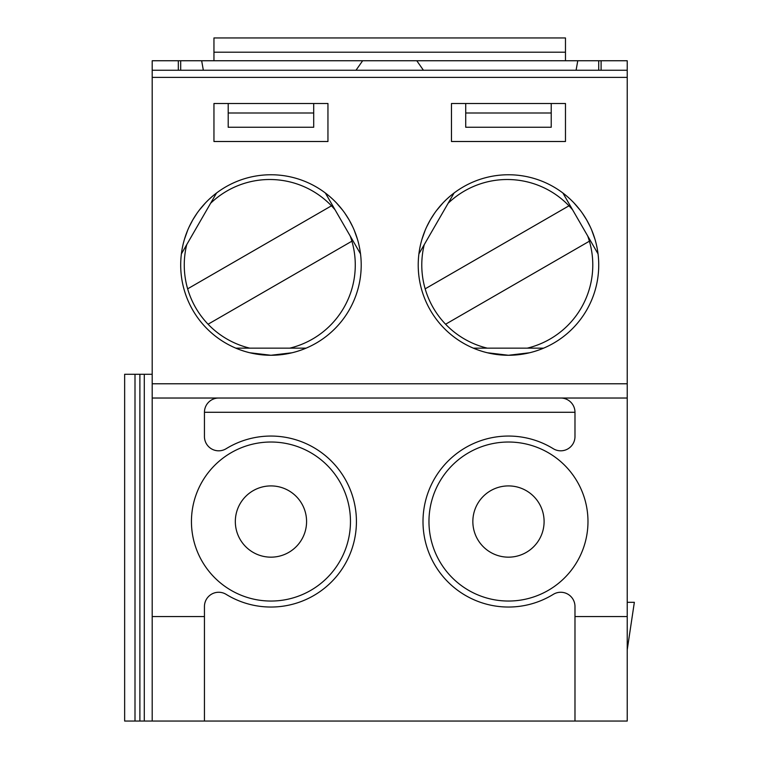 <?xml version="1.0" encoding="UTF-8"?>
<svg xmlns="http://www.w3.org/2000/svg" width="759" height="759" viewBox="0 0 759 759"><rect width="100%" height="100%" fill="white"/><g stroke="black" fill="none" stroke-linecap="round" stroke-linejoin="round"><path stroke-width="1.14" d="M292.082 352.764L270.954 355.269A90.255 90.255 0 0 0 361.208 265.014A90.255 90.255 0 0 0 270.954 174.76A90.255 90.255 0 0 0 180.699 265.014A90.255 90.255 0 0 0 270.954 355.269L249.806 352.755M248.838 352.527L245.963 351.74M244.607 351.341L240.565 350.003M237.909 349.007L236.334 348.372M305.915 348.229L305.346 348.466M304.397 348.855L303.059 349.368M301.332 350.013L297.281 351.351M296.152 351.683L292.87 352.574M181.41 253.686L181.496 253.07M181.638 252.054L181.847 250.641M182.16 248.829L183.023 244.645M183.346 243.316L184.076 240.565M184.399 239.436L187.71 230.148M189.143 226.903L192.795 219.882M192.824 219.835L196.96 213.336M199.143 210.347L205.547 202.824M206.514 201.818L208.165 200.186M209.37 199.038L212.548 196.202M214.74 194.408L216.078 193.355M325.545 193.137L326.028 193.507M326.835 194.143L327.954 195.035M329.378 196.211L332.556 199.048M333.552 199.996L335.573 201.998M336.379 202.843L342.783 210.357M344.871 213.222L349.121 219.892M349.149 219.939L352.707 226.78M354.206 230.157L357.517 239.464M357.906 240.812L358.495 243.051M358.884 244.673L359.747 248.848M360.212 251.637L360.449 253.326M216.533 193.014L181.382 253.895M327.954 103.509L213.953 103.509L213.953 141.506L327.954 141.506L327.954 103.509M560.73 398.029A14.25 14.25 0 0 1 574.98 412.279L204.446 412.279L204.446 436.558A14.25 14.25 0 0 0 226.163 448.702A85.511 85.511 0 0 1 335.943 577.096A85.511 85.511 0 0 1 226.163 594.373A14.25 14.25 0 0 0 204.446 606.507L204.446 721.05L574.98 721.05L574.98 616.545L627.228 616.545L627.228 721.05L574.98 721.05M152.198 374.272L124.647 374.272L124.647 721.05L152.198 721.05L152.198 616.545L204.446 616.545M306.579 521.537A35.626 35.626 0 0 0 270.954 485.912A35.626 35.626 0 0 0 235.328 521.537A35.626 35.626 0 0 0 270.954 557.163A35.626 35.626 0 0 0 306.579 521.537M360.525 253.895L325.374 193.014M598.045 253.895L562.893 193.014M563.055 193.137L563.548 193.507M564.354 194.143L565.474 195.035M566.888 196.211L570.075 199.048M571.072 199.996L573.083 201.998M573.899 202.843L580.293 210.357M582.39 213.222L586.641 219.892M586.669 219.939L590.227 226.78M591.726 230.157L595.037 239.464M595.426 240.812L596.014 243.051M596.403 244.673L597.267 248.848M597.731 251.637L597.969 253.326M473.322 348.144L543.624 348.144M454.053 193.014L418.902 253.895M574.98 412.279L574.98 436.558A14.25 14.25 0 0 1 553.264 448.702A85.511 85.511 0 0 0 443.484 577.096A85.511 85.511 0 0 0 553.264 594.373A14.25 14.25 0 0 1 574.98 606.507L574.98 616.545M418.93 253.686L419.006 253.07M419.148 252.054L419.366 250.641M419.68 248.829L420.543 244.645M420.865 243.316L421.587 240.565M421.919 239.436L425.22 230.148M426.662 226.903L430.315 219.882M430.334 219.835L434.48 213.336M436.662 210.347L443.066 202.824M444.034 201.818L445.675 200.186M446.88 199.038L450.068 196.202M452.26 194.408L453.597 193.355M529.602 352.764L508.473 355.269A90.255 90.255 0 0 0 598.728 265.014A90.255 90.255 0 0 0 508.473 174.76A90.255 90.255 0 0 0 418.218 265.014A90.255 90.255 0 0 0 508.473 355.269L487.316 352.755M486.358 352.527L483.474 351.74M482.126 351.341L478.075 350.003M475.428 349.007L473.853 348.372M543.425 348.229L542.856 348.466M541.907 348.855L540.579 349.368M538.843 350.013L534.801 351.351M533.672 351.683L530.389 352.574M487.269 348.144A85.511 85.511 0 0 1 445.59 324.226L589.401 241.191A85.511 85.511 0 0 1 527.296 348.144M448.123 203.279A85.511 85.511 0 0 1 568.975 205.812L425.163 288.837A85.511 85.511 0 0 1 424.243 244.654M451.472 721.05L565.474 721.05M213.953 60.748L213.953 37.95L565.474 37.95L565.474 60.748M627.228 602.295L634.353 602.295L627.228 649.799M601.1 70.255L601.1 60.748L627.228 60.748L627.228 398.029L152.198 398.029L152.198 383.779L627.228 383.779M451.472 103.509L451.472 141.506L565.474 141.506L565.474 103.509L451.472 103.509M587.978 521.537A79.505 79.505 0 0 1 468.72 590.388A79.505 79.505 0 0 1 468.72 452.677A79.505 79.505 0 0 1 587.978 521.537M544.099 521.537A35.626 35.626 0 0 0 508.473 485.912A35.626 35.626 0 0 0 472.848 521.537A35.626 35.626 0 0 0 508.473 557.163A35.626 35.626 0 0 0 544.099 521.537M627.228 616.545L627.228 398.029M425.163 288.837A85.511 85.511 0 0 0 445.59 324.226M589.401 241.191A85.511 85.511 0 0 0 587.722 236.03M572.609 209.845A85.511 85.511 0 0 0 568.975 205.812M465.722 113.006L465.722 127.256L551.224 127.256L551.224 113.006L465.722 113.006L465.722 103.509M551.224 113.006L551.224 103.509M423.437 70.255L416.786 60.748L598.728 60.748L598.728 70.255M577.77 60.748L576.09 70.255M627.228 77.38L152.198 77.38L152.198 60.748L416.786 60.748M362.65 60.748L355.99 70.255M228.203 113.006L228.203 127.256L313.704 127.256L313.704 113.006L228.203 113.006L228.203 103.509M598.728 60.748L601.1 60.748M152.198 77.38L152.198 383.779M152.198 70.255L627.228 70.255M204.446 721.05L152.198 721.05M249.758 348.144A85.511 85.511 0 0 1 208.07 324.226L351.891 241.191A85.511 85.511 0 0 1 289.777 348.144M335.089 209.845A85.511 85.511 0 0 0 331.465 205.812L187.644 288.837A85.511 85.511 0 0 0 208.07 324.226M351.891 241.191A85.511 85.511 0 0 0 350.212 236.03M187.644 288.837A85.511 85.511 0 0 1 186.723 244.654M210.604 203.279A85.511 85.511 0 0 1 331.465 205.812M213.953 721.05L327.954 721.05M235.802 348.144L306.105 348.144M350.468 521.537A79.505 79.505 0 0 1 231.201 590.388A79.505 79.505 0 0 1 231.201 452.677A79.505 79.505 0 0 1 350.468 521.537M313.704 113.006L313.704 103.509M178.327 60.748L178.327 70.255M204.446 412.279A14.25 14.25 0 0 1 218.706 398.029M152.198 616.545L152.198 398.029M203.336 70.255L201.666 60.748M180.699 70.255L180.699 60.748M565.474 52.2L213.953 52.2M134.998 374.272L134.998 721.05M139.884 374.272L139.884 721.05M144.295 374.272L144.295 721.05"/></g></svg>
